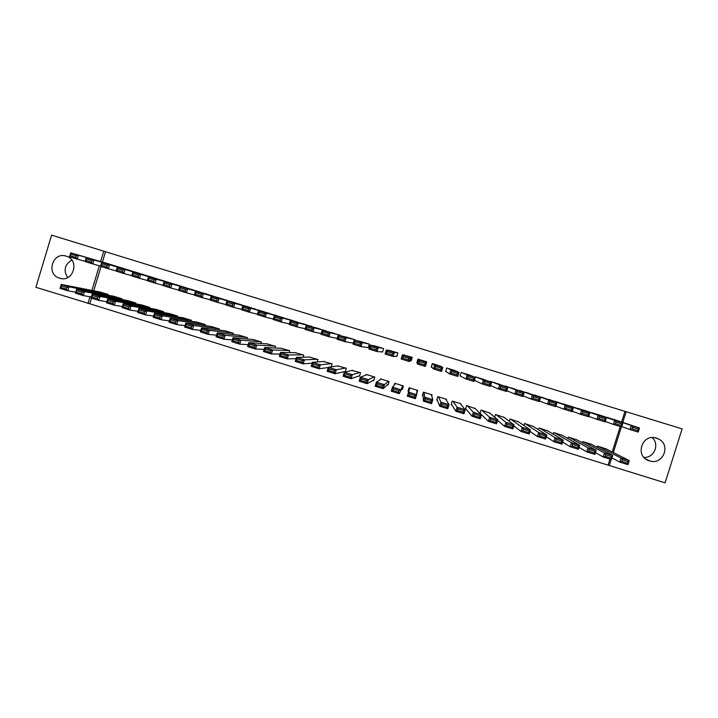 <?xml version="1.0" encoding="UTF-8"?>
<svg xmlns="http://www.w3.org/2000/svg" width="718" height="718" viewBox="0 0 718 718"><rect width="100%" height="100%" fill="white"/><g stroke="black" fill="none" stroke-linecap="round" stroke-linejoin="round"><path stroke-width="1.08" d="M66.227 256.155L66.496 256.245C80.183 260.248 73.164 282.847 59.684 278.198L59.594 278.171C45.611 274.42 52.549 251.363 66.227 256.155M652.15 437.603C659.959 444.218 654.152 458.138 643.92 457.384M656.521 438.133L658.855 439.129C670.989 445.133 663.19 464.824 650.167 461.082L649.368 460.866C634.353 456.81 641.829 433.008 656.521 438.133M91.5 298.141L89.804 303.768L609.268 465.506L611.171 459.439M89.804 303.768L35.9 287.308L51.579 235.145L103.742 251.174L100.61 261.531M621.617 422.022L624.965 411.36L682.1 428.879L665.101 482.855L609.268 465.506M409.152 387.738L408.021 391.301L409.125 387.729L417.723 390.395L416.745 393.581M409.547 388.851L408.874 388.644M417.131 390.215L416.961 390.754M417.993 359.135L416.862 362.698L417.966 359.126L426.582 361.773L426.438 362.222M121.746 299.496L121.961 298.751L113.65 296.265M130.452 270.695L122.177 268.038M149.425 308.166L149.676 307.34L141.329 304.845M158.193 279.248L149.891 276.565M177.202 316.88L177.481 315.956L169.098 313.461M186.025 287.837L177.705 285.136M205.061 325.658L205.384 324.599L196.965 322.113M213.946 296.453L205.599 293.743M233 334.516L233.377 333.278L224.931 330.801M241.966 305.114L233.601 302.35M261.02 343.464L261.469 341.983L252.987 339.515M270.085 313.811L261.693 311.02M289.094 352.574L289.659 350.716L281.133 348.275M298.284 322.553L289.892 319.681M317.185 361.971L317.948 359.476L309.377 357.088M326.582 331.357L318.173 328.422M344.523 371.619L345.241 371.834L346.336 368.271L337.702 365.965M354.943 340.287L355.105 339.767L346.552 337.182M373.001 380.45L373.719 380.666L374.814 377.103L366.261 374.446L366.09 375.002M381.805 351.892L382.514 352.116L383.618 348.544L375.029 345.986M401.577 389.309L402.295 389.533L403.399 385.961L394.81 383.295L394.29 384.992M410.409 360.714L411.127 360.93L412.231 357.358L403.561 354.943M431.742 395.941L432.083 394.846L423.467 392.172L422.355 395.753L423.073 395.977M440.897 366.351L432.326 363.541L431.213 367.122L431.931 367.347M460.714 404.234L460.866 403.758L452.214 401.084L451.11 404.665L451.828 404.889M469.743 375.137L461.109 372.409L459.996 375.99L460.714 376.214M489.649 413.012L481.069 410.023L480.037 413.344M498.66 384.022L489.99 381.303L489.847 381.77M518.656 421.915L510.022 418.998L509.304 421.295M527.685 392.943L518.881 390.547M547.753 430.881L539.074 428L538.527 429.768M556.8 401.901L547.987 399.432M576.958 439.892L568.234 437.029L567.785 438.465M586.023 410.893L577.191 408.371M606.252 448.947L597.493 446.093L597.116 447.305M615.353 419.922L606.495 417.364M624.965 411.36L105.501 251.749L102.396 262.052M101.058 266.486L93.717 290.781M608.182 464.869L609.995 459.08M612.23 451.972L620.208 426.519M600.679 415.408L591.829 412.868M591.587 444.415L582.845 441.561L582.442 442.871M571.402 406.397L562.58 403.902M562.347 435.377L553.641 432.505L553.147 434.094M542.234 397.422L533.42 394.981M533.196 426.393L524.535 423.494L523.916 425.496M513.164 388.474L504.35 386.14M504.144 417.454L495.537 414.501L494.684 417.23M484.192 379.571L475.54 376.851L474.427 380.441L475.145 380.666M475.172 408.605L466.628 405.553L465.515 409.134L466.242 409.359M455.311 370.721L446.704 367.975L445.591 371.556L446.309 371.78M446.255 399.962L446.461 399.298L437.827 396.623L436.724 400.204L437.441 400.429M417.58 362.922L416.862 362.698M408.739 391.525L408.021 391.301M396.094 356.299L396.812 356.523L397.916 352.951L389.3 350.42M387.28 384.875L387.989 385.09L389.093 381.527L380.522 378.871L380.262 379.705M367.535 347.503L368.253 347.718L369.348 344.146L360.777 341.58M358.749 376.026L359.467 376.25L360.562 372.687L351.892 370.452M340.754 335.8L332.353 332.802M331.204 366.862L332.129 363.873L323.531 361.513M312.42 326.95L304.019 324.033M303.14 357.223L303.795 355.096L295.251 352.673M284.175 318.173L275.775 315.364M275.048 347.997L275.55 346.345L267.051 343.886M256.012 309.458L247.638 306.667M247.001 338.977L247.414 337.622L238.95 335.153M227.947 300.779L219.582 298.051M219.017 330.074L219.367 328.934L210.939 326.448M199.972 292.145L191.634 289.435M191.123 321.26L191.419 320.273L183.018 317.787M172.096 283.538L163.785 280.864M163.3 312.518L163.569 311.648L155.205 309.153M144.309 274.967L136.025 272.301M135.576 303.822L135.81 303.041L127.472 300.555M116.621 266.432L108.355 263.775M107.933 295.179L108.149 294.47L99.847 291.984M99.335 265.759L91.895 290.422M89.983 296.758L87.955 303.481M105.501 251.749L103.742 251.174M613.343 452.537L621.384 426.878M622.784 422.408L626.15 411.692M382.568 351.955L377.031 351.56L368.998 349.083L370.237 345.062L378.269 347.539L377.031 351.56L376.106 349.971L376.6 348.356L370.973 346.623L370.47 348.239L376.106 349.971M411.181 360.777L410.597 360.589L411.279 358.829L410.741 360.633M425.864 361.549L426.627 362.428L425.379 366.458L417.302 363.972L418.172 360.957L417.625 362.752L416.916 362.545M431.383 366.997L431.985 365.211L431.267 366.961M67.636 277.579C63.265 270.336 64.665 264.511 71.836 260.087M614.617 419.68L639.487 427.991L638.203 432.065L629.919 429.517L631.203 425.442L639.487 427.991L638.32 428.987L632.504 427.192L631.993 428.825L637.808 430.62L638.32 428.987M621.752 426.6L629.919 429.517L631.993 428.825M607.284 417.418L631.203 425.442L632.504 427.192M638.203 432.065L637.808 430.62M611.933 457.913L619.697 462.087L620.971 458.021L598.22 446.327M605.552 448.597L629.246 460.588L627.972 464.654L619.697 462.087L621.743 461.477L627.55 463.281L628.062 461.647L622.255 459.843L621.743 461.477M622.255 459.843L620.971 458.021L629.246 460.588L628.062 461.647M627.55 463.281L627.972 464.654M599.952 415.166L622.919 422.884L621.644 426.959L613.369 424.41L614.644 420.335L622.919 422.884L621.716 423.871L615.918 422.085L615.407 423.719L621.205 425.505L621.716 423.871M605.229 421.475L613.369 424.41L615.407 423.719M592.619 412.904L614.644 420.335L615.918 422.085M621.644 426.959L621.205 425.505M585.296 410.651L606.378 417.795L605.103 421.861L596.855 419.321L598.13 415.255L606.378 417.795L605.148 418.765L599.359 416.987L598.848 418.612L604.637 420.398L605.148 418.765M588.742 416.35L596.855 419.321L598.848 418.612M577.99 408.398L598.13 415.255L599.359 416.987M605.103 421.861L604.637 420.398M595.455 452.654L603.165 456.962L604.439 452.896L583.581 441.785M590.896 444.056L612.705 455.454L611.422 459.52L603.165 456.962L605.175 456.334L610.973 458.138L611.485 456.504L605.687 454.709L605.175 456.334M605.687 454.709L604.439 452.896L612.705 455.454L611.485 456.504M610.973 458.138L611.422 459.52M579.031 447.386L586.669 451.837L587.943 447.772L568.961 437.253M576.267 439.524L596.182 450.33L594.917 454.395L586.669 451.837L588.643 451.209L594.423 453.004L594.935 451.371L589.155 449.576L588.643 451.209M589.155 449.576L587.943 447.772L596.182 450.33L594.935 451.371M594.423 453.004L594.917 454.395M570.675 406.146L589.882 412.715L588.607 416.781L580.368 414.241L581.643 410.175L589.882 412.715L588.616 413.676L582.837 411.899L582.325 413.523L588.105 415.3L588.616 413.676M572.282 411.234L580.368 414.241L582.325 413.523M563.379 403.902L581.643 410.175L582.837 411.899M588.607 416.781L588.105 415.3M556.082 401.658L573.413 407.636L572.138 411.701L563.917 409.17L565.183 405.105L573.413 407.636L572.111 408.587L566.349 406.81L565.838 408.443L571.6 410.22L572.111 408.587M555.867 406.119L563.917 409.17L565.838 408.443M548.794 399.414L565.183 405.105L566.349 406.81M572.138 411.701L571.6 410.22M562.643 442.091L570.209 446.731L571.474 442.665L554.368 432.739M561.664 434.991L579.704 445.223L578.43 449.28L570.209 446.731L572.138 446.084L577.909 447.879L578.421 446.246L572.65 444.46L572.138 446.084M572.65 444.46L571.474 442.665L579.704 445.223L578.421 446.246M577.909 447.879L578.43 449.28M546.299 436.768L553.775 441.624L555.041 437.576L539.801 428.224M547.08 430.477L563.253 440.116L561.988 444.173L553.775 441.624L555.669 440.978L561.431 442.764L561.943 441.139L556.181 439.353L555.669 440.978M556.181 439.353L555.041 437.576L563.253 440.116L561.943 441.139M561.431 442.764L561.988 444.173M541.516 397.171L556.971 402.574L555.705 406.639L547.493 404.108L548.767 400.052L556.971 402.574L555.642 403.516L549.889 401.748L549.378 403.372L555.14 405.14L555.642 403.516M539.478 400.994L547.493 404.108L549.378 403.372M534.237 394.927L548.767 400.052L549.889 401.748M555.705 406.639L555.14 405.14M530.001 431.392L537.378 436.535L538.644 432.487L525.262 423.719M532.532 425.971L546.838 435.027L545.572 439.084L537.378 436.535L539.236 435.871L544.989 437.657L545.492 436.032L539.739 434.246L539.236 435.871M539.739 434.246L538.644 432.487L546.838 435.027L545.492 436.032M544.989 437.657L545.572 439.084M526.967 392.692L540.564 397.521L539.299 401.577L531.114 399.055L532.37 394.999L540.564 397.521L539.209 398.454L533.465 396.686L532.953 398.31L538.697 400.079L539.209 398.454M523.135 395.869L531.114 399.055L532.953 398.31M519.706 390.448L532.37 394.999L533.465 396.686M539.299 401.577L538.697 400.079M513.765 425.954L521.008 431.455L522.273 427.407L510.749 419.222M518.001 421.466L530.449 429.947L529.193 433.995L521.008 431.455L522.83 430.782L528.574 432.568L529.076 430.944L523.341 429.158L522.83 430.782M523.341 429.158L522.273 427.407L530.449 429.947L529.076 430.944M528.574 432.568L529.193 433.995M512.446 388.214L524.194 392.477L522.928 396.533L514.752 394.011L516.018 389.964L524.194 392.477L522.803 393.401L517.068 391.633L516.565 393.258L522.291 395.026L522.803 393.401M506.827 390.727L514.752 394.011L516.565 393.258M505.194 385.988L516.018 389.964L517.068 391.633M522.928 396.533L522.291 395.026M497.601 420.398L504.682 426.384L505.939 422.346L496.255 414.726M503.498 416.97L514.097 424.876L512.84 428.924L504.682 426.384L506.459 425.702L512.185 427.479L512.688 425.855L506.962 424.078L506.459 425.702M506.962 424.078L505.939 422.346L514.097 424.876L512.688 425.855M512.185 427.479L512.84 428.924M497.951 383.753L507.85 387.451L506.594 391.498L498.436 388.985L499.692 384.938L507.85 387.451L506.432 388.357L500.706 386.589L500.204 388.214L505.921 389.982L506.432 388.357M490.574 385.539L498.436 388.985L500.204 388.214M490.717 381.527L499.692 384.938L500.706 386.589M506.594 391.498L505.921 389.982M480.073 413.245L488.375 421.331L489.631 417.284L481.796 410.247M489.021 412.491L497.78 419.815L496.524 423.853L488.375 421.331L490.125 420.631L495.833 422.408L496.344 420.784L490.627 419.016L490.125 420.631M490.627 419.016L489.631 417.284L497.78 419.815L496.344 420.784M495.833 422.408L496.524 423.853M483.483 379.301L491.543 382.425L490.286 386.472L482.146 383.959L483.402 379.921L491.543 382.425L490.089 383.322L484.381 381.563L483.878 383.179L489.586 384.947L490.089 383.322M474.454 380.334L482.146 383.959L483.878 383.179M476.258 377.076L483.402 379.921L484.381 381.563M490.286 386.472L489.586 384.947M465.659 408.677L472.103 416.278L473.359 412.24L467.355 405.769M474.571 408.012L481.491 414.762L480.234 418.8L472.103 416.278L473.817 415.569L479.516 417.346L480.019 415.722L474.32 413.954L473.817 415.569M474.32 413.954L473.359 412.24L481.491 414.762L480.019 415.722M479.516 417.346L480.234 418.8M469.042 374.85L475.262 377.408L474.006 381.455L465.883 378.951L467.14 374.913L475.262 377.408L473.781 378.296L468.082 376.537L467.58 378.162L473.279 379.921L473.781 378.296M460.041 375.855L465.883 378.951L467.58 378.162M461.827 372.633L467.14 374.913L468.082 376.537M474.006 381.455L473.279 379.921M451.299 404.054L455.867 411.234L457.124 407.205L452.941 401.308M460.139 403.534L465.237 409.718L463.981 413.756L455.867 411.234L457.537 410.525L463.236 412.285L463.738 410.669L458.039 408.901L457.537 410.525M458.039 408.901L457.124 407.205L465.237 409.718L463.738 410.669M463.236 412.285L463.981 413.756M454.62 370.407L459.017 372.409L457.77 376.447L449.656 373.943L450.904 369.914L459.017 372.409L457.501 373.279L451.819 371.529L451.317 373.145L457.007 374.904L457.501 373.279M446.174 369.671L445.761 371.421L449.656 373.943L451.317 373.145M447.422 368.19L450.904 369.914L451.819 371.529M457.77 376.447L457.007 374.904M437.002 399.289L439.667 406.209L440.915 402.179L438.545 396.848M437.917 396.65L437.567 397.476M445.743 399.073L449.01 404.692L447.763 408.721L439.667 406.209L441.301 405.482L446.982 407.241L447.476 405.625L441.794 403.866L441.301 405.482M441.794 403.866L440.915 402.179L449.01 404.692L447.476 405.625M446.982 407.241L447.763 408.721M440.233 365.974L442.809 367.419L441.552 371.448L433.466 368.953L434.713 364.923L442.809 367.419L441.265 368.28L435.584 366.53L435.081 368.146L440.762 369.896L441.265 368.28M431.68 367.077L433.466 368.953L435.081 368.146M433.044 363.766L435.584 366.53M431.356 366.988L432.46 363.586M441.552 371.448L440.762 369.896M423.566 392.207L422.956 394.397L423.485 401.191L424.733 397.162L424.185 392.396M423.862 392.297L423.557 393.177L423.602 392.216M431.365 394.622L432.819 399.666L431.572 403.695L423.485 401.191L425.083 400.456L430.755 402.215L431.258 400.599L425.586 398.84L425.083 400.456M425.586 398.84L424.733 397.162L432.819 399.666L431.258 400.599M430.755 402.215L431.572 403.695M418.881 363.155L417.302 363.972L418.549 359.942L426.627 362.428L425.047 363.281L419.384 361.54L418.881 363.155L424.544 364.897L425.047 363.281M417.616 362.761L418.675 359.341L419.384 361.54M425.379 366.458L424.544 364.897M409.825 387.953L407.348 396.174L409.834 387.953M417.005 390.17L416.655 394.658L415.417 398.678L407.348 396.174L408.91 395.43L414.564 397.189L415.067 395.573L409.404 393.814L408.91 395.43M409.404 393.814L408.587 392.154L416.655 394.658L415.067 395.573M414.564 397.189L415.417 398.678M410.75 360.642L411.782 357.214M411.513 357.133L410.472 357.456L409.233 361.486L410.606 360.589M408.371 359.915L409.233 361.486L401.165 359L402.412 354.97L410.472 357.456L408.865 358.3L403.211 356.559L402.717 358.174L408.371 359.915L408.865 358.3M404.351 354.934L402.412 354.97L403.211 356.559M401.165 359L402.717 358.174M402.681 385.737L399.289 393.679L391.238 391.175L392.477 387.155L395.528 383.52M402.951 385.817L402.574 386.67L402.834 385.781M402.969 385.826L399.289 393.679L398.409 392.172L398.903 390.556L393.258 388.806L392.755 390.421L398.409 392.172M393.258 388.806L392.477 387.155L400.527 389.65L398.903 390.556M392.755 390.421L391.238 391.175M397.198 352.726L394.353 352.493L393.114 356.514L396.587 356.263L397.404 354.584M392.225 354.934L393.114 356.514L385.072 354.037L386.311 350.016L394.353 352.493L392.719 353.328L387.074 351.587L386.58 353.202L392.225 354.934L392.719 353.328M390.045 350.528L386.311 350.016L387.074 351.587M385.072 354.037L386.58 353.202M388.384 381.303L384.435 384.66L383.188 388.68L375.155 386.185L376.394 382.173L381.24 379.086M388.932 382.057L388.833 381.446M388.375 383.852L383.188 388.68L382.281 387.164L382.775 385.557L377.138 383.807L376.645 385.422L382.281 387.164M377.138 383.807L376.394 382.173L384.435 384.66L382.775 385.557M376.645 385.422L375.155 386.185M382.9 348.329L378.269 347.539L376.6 348.356M375.765 346.13L370.237 345.062L370.973 346.623M368.998 349.083L370.47 348.239M374.105 376.878L368.361 379.678L367.131 383.69L359.108 381.204L360.346 377.192L366.97 374.67M373.943 379.93L367.131 383.69L366.18 382.173L366.683 380.567L361.055 378.817L360.562 380.423L366.18 382.173M361.055 378.817L360.346 377.192L368.361 379.678L366.683 380.567M360.562 380.423L359.108 381.204M368.639 343.931L362.213 342.594L360.974 346.606L368.289 347.602M360.023 345.017L360.974 346.606L352.96 344.137L354.198 340.126L362.213 342.594L360.517 343.401L354.898 341.669L354.396 343.285L360.023 345.017L360.517 343.401M361.513 341.732L354.198 340.126L354.898 341.669M352.96 344.137L354.396 343.285M359.853 372.462L352.332 374.706L351.093 378.718L343.087 376.232L344.326 372.22L352.735 370.255M359.628 375.72L351.093 378.718L350.124 377.192L350.617 375.577L344.999 373.836L344.505 375.442L350.124 377.192M344.999 373.836L344.326 372.22L352.332 374.706L350.617 375.577M344.505 375.442L343.087 376.232M354.387 339.542L346.193 337.657L344.954 341.669L353.283 343.105M343.967 340.063L344.954 341.669L336.957 339.201L338.187 335.198L346.193 337.657L344.461 338.456L338.851 336.733L338.357 338.34L343.967 340.063L344.461 338.456M347.279 337.352L338.187 335.198L338.851 336.733M336.957 339.201L338.357 338.34M345.618 368.056L336.329 369.743L335.091 373.746L327.103 371.269L328.332 367.266L338.519 365.857M345.367 371.43L335.091 373.746L334.085 372.211L334.579 370.605L328.979 368.864L328.485 370.47L334.085 372.211M328.979 368.864L328.332 367.266L336.329 369.743L334.579 370.605M328.485 370.47L327.103 371.269M340.17 335.162L330.199 332.73L328.961 336.742L337.218 338.366M327.946 335.126L328.961 336.742L320.982 334.283L322.211 330.271L330.199 332.73L328.44 333.52L322.84 331.797L322.346 333.403L327.946 335.126L328.44 333.52M333.071 332.981L322.211 330.271L322.84 331.797M320.982 334.283L322.346 333.403M331.42 363.658L320.354 364.789L319.124 368.792L311.154 366.315L312.375 362.312L324.33 361.459M328.261 367.499L319.124 368.792L318.083 367.248L318.577 365.641L312.985 363.909L312.492 365.507L318.083 367.248M312.985 363.909L312.375 362.312L320.354 364.789L318.577 365.641M312.492 365.507L311.154 366.315M325.981 330.792L314.233 327.812L313.003 331.824L321.197 333.565M311.953 330.199L313.003 331.824L305.033 329.365L306.263 325.362L314.233 327.812L312.447 328.593L306.855 326.869L306.362 328.476L311.953 330.199L312.447 328.593M318.891 328.611L306.263 325.362L306.855 326.869M305.033 329.365L306.362 328.476M317.239 359.26L304.414 359.844L303.184 363.846L295.224 361.378L296.453 357.376L310.158 357.07M312.124 363.137L303.184 363.846L302.116 362.294L302.61 360.687L297.028 358.955L296.534 360.562L302.116 362.294M297.028 358.955L296.453 357.376L304.414 359.844L302.61 360.687M296.534 360.562L295.224 361.378M311.809 326.43L298.302 322.912L297.081 326.914L305.231 328.745M295.995 325.281L297.081 326.914L289.121 324.464L290.35 320.461L298.302 322.912L296.489 323.683L290.907 321.96L290.413 323.567L295.995 325.281L296.489 323.683M304.728 324.249L290.35 320.461L290.907 321.96M289.121 324.464L290.413 323.567M303.086 354.871L288.501 354.907L287.281 358.91L279.338 356.442L280.558 352.448L296.013 352.682M296.067 358.623L287.281 358.91L286.177 357.349L286.67 355.742L281.097 354.01L280.603 355.616L286.177 357.349M281.097 354.01L280.558 352.448L288.501 354.907L286.67 355.742M280.603 355.616L279.338 356.442M297.656 322.077L282.407 318.011L281.178 322.014L289.291 323.917M280.065 320.372L281.178 322.014L273.244 319.564L274.464 315.57L282.407 318.011L280.558 318.774L274.994 317.06L274.5 318.657L280.065 320.372L280.558 318.774M290.593 319.896L274.464 315.57L274.994 317.06M273.244 319.564L274.5 318.657M288.95 350.501L272.625 349.989L271.395 353.983L263.47 351.515L264.691 347.53L281.896 348.311M280.074 354.019L271.395 353.983L270.264 352.412L270.758 350.806L265.193 349.083L264.709 350.68L270.264 352.412M265.193 349.083L264.691 347.53L272.625 349.989L270.758 350.806M264.709 350.68L263.47 351.515M283.538 317.724L266.531 313.129L265.31 317.123L273.387 319.079M264.17 315.471L265.31 317.123L257.394 314.681L258.615 310.688L266.531 313.129L264.655 313.874L259.099 312.159L258.615 313.766L264.17 315.471L264.655 313.874M276.484 315.552L258.615 310.688L259.099 312.159M257.394 314.681L258.615 313.766M274.85 346.13L256.775 345.071L255.554 349.065L247.638 346.606L248.859 342.621L267.805 343.94M264.134 349.352L255.554 349.065L254.387 347.485L254.881 345.879L249.326 344.164L248.841 345.762L254.387 347.485M249.326 344.164L248.859 342.621L256.775 345.071L254.881 345.879M248.841 345.762L247.638 346.606M269.438 313.38L250.699 308.246L249.478 312.24L257.529 314.242M248.302 310.589L249.478 312.24L241.571 309.799L242.792 305.814L250.699 308.246L248.796 308.982L243.249 307.277L242.756 308.875L248.302 310.589L248.796 308.982M262.402 311.217L242.792 305.814L243.249 307.277M241.571 309.799L242.756 308.875M260.769 341.759L240.952 340.161L239.74 344.155L231.842 341.705L233.054 337.72L253.732 339.587M248.24 344.649L239.74 344.155L238.547 342.567L239.031 340.969L233.494 339.246L233.009 340.844L238.547 342.567M233.494 339.246L233.054 337.72L240.952 340.161L239.031 340.969M233.009 340.844L231.842 341.705M255.366 309.054L234.885 303.382L233.673 307.367L241.697 309.404M232.47 305.706L233.673 307.367L225.784 304.935L226.996 300.95L234.885 303.382L232.955 304.109L227.418 302.404L226.933 304.001L232.47 305.706L232.955 304.109M248.338 306.882L226.996 300.95L227.418 302.404M225.784 304.935L226.933 304.001M246.714 337.406L225.165 335.27L223.953 339.255L216.073 336.805L217.285 332.82L239.686 335.234M232.39 339.91L223.953 339.255L222.724 337.657L223.217 336.06L217.689 334.346L217.204 335.943L222.724 337.657M217.689 334.346L217.285 332.82L225.165 335.27L223.217 336.06M217.204 335.943L216.073 336.805M241.32 304.719L219.107 298.517L217.895 302.502L225.892 304.567M216.665 300.833L217.895 302.502L210.024 300.079L211.236 296.094L219.107 298.517L217.15 299.235L211.622 297.539L211.137 299.128L216.665 300.833L217.15 299.235M234.301 302.565L211.236 296.094L211.622 297.539M210.024 300.079L211.137 299.128M232.677 333.062L209.405 330.379L208.193 334.364L200.331 331.922L201.543 327.946L225.667 330.89M216.567 335.162L208.193 334.364L206.946 332.757L207.43 331.16L201.911 329.454L201.426 331.043L206.946 332.757M201.911 329.454L201.543 327.946L209.405 330.379L207.43 331.16M201.426 331.043L200.331 331.922M227.292 300.402L203.365 293.671L202.153 297.647L210.123 299.738M200.887 295.969L202.153 297.647L194.291 295.224L195.502 291.248L203.365 293.671L201.372 294.38L195.861 292.675L195.377 294.272L200.887 295.969L201.372 294.38M220.291 298.248L195.502 291.248L195.861 292.675M194.291 295.224L195.377 294.272M218.667 328.718L193.68 325.505L192.469 329.481L184.625 327.04L185.827 323.073L211.675 326.546M200.798 330.397L192.469 329.481L191.185 327.866L191.67 326.277L186.168 324.563L185.684 326.16L191.185 327.866M186.168 324.563L185.827 323.073L193.68 325.505L191.67 326.277M185.684 326.16L184.625 327.04M213.291 296.094L187.649 288.833L186.438 292.809L194.39 294.91M185.145 291.122L186.438 292.809L178.594 290.386L179.805 286.41L187.649 288.833L185.63 289.525L180.128 287.828L179.644 289.426L185.145 291.122L185.63 289.525M206.299 293.94L179.805 286.41L180.128 287.828M178.594 290.386L179.644 289.426M204.684 324.383L177.983 320.641L176.781 324.608L168.945 322.176L170.148 318.209L197.701 322.22M185.056 325.631L176.781 324.608L175.461 322.992L175.946 321.395L170.453 319.689L169.969 321.287L175.461 322.992M170.453 319.689L170.148 318.209L177.983 320.641L175.946 321.395M169.969 321.287L168.945 322.176M199.317 291.786L171.961 283.996L170.758 287.972L178.683 290.09M169.43 286.276L170.758 287.972L162.923 285.558L164.126 281.582L171.961 283.996L169.915 284.687L164.422 282.991L163.937 284.588L169.43 286.276L169.915 284.687M192.334 289.641L164.126 281.582L164.422 282.991M162.923 285.558L163.937 284.588M190.719 320.057L162.322 315.776L161.11 319.752L153.293 317.32L154.496 313.353L183.754 317.894M169.34 320.856L161.11 319.752L159.773 318.119L160.249 316.53L154.765 314.825L154.28 316.414L159.773 318.119M154.765 314.825L154.496 313.353L162.322 315.776L160.249 316.53M154.28 316.414L153.293 317.32M185.361 287.496L156.309 279.176L155.106 283.143L163.013 285.279M153.742 281.447L155.106 283.143L147.289 280.738L148.491 276.771L156.309 279.176L154.226 279.849L148.743 278.162L148.267 279.76L153.742 281.447L154.226 279.849M178.396 285.342L148.491 276.771L148.743 278.162M147.289 280.738L148.267 279.76M176.781 315.74L146.678 310.93L145.485 314.897L137.677 312.474L138.879 308.507L169.825 313.586M153.67 316.082L145.485 314.897L144.103 313.254L144.587 311.666L139.112 309.97L138.628 311.558L144.103 313.254M139.112 309.97L138.879 308.507L146.678 310.93L144.587 311.666M138.628 311.558L137.677 312.474M171.431 283.206L140.683 274.366L139.48 278.333L147.369 280.478M138.089 276.618L139.48 278.333L131.681 275.927L132.875 271.96L140.683 274.366L138.574 275.03L133.099 273.343L132.624 274.931L138.089 276.618L138.574 275.03M164.476 281.061L132.875 271.96L133.099 273.343M131.681 275.927L132.624 274.931M162.869 311.433L131.08 306.092L129.877 310.05L122.087 307.636L123.281 303.669L155.923 309.279M138.027 311.307L129.877 310.05L128.468 308.408L128.953 306.819L123.487 305.123L123.011 306.712L128.468 308.408M123.487 305.123L123.281 303.669L131.08 306.092L128.953 306.819M123.011 306.712L122.087 307.636M157.529 278.925L125.085 269.564L123.882 273.522L131.753 275.676M122.473 271.808L123.882 273.522L116.101 271.126L117.294 267.159L125.085 269.564L122.949 270.219L117.492 268.532L117.007 270.121L122.473 271.808L122.949 270.219M150.583 276.78L117.294 267.159L117.492 268.532M116.101 271.126L117.007 270.121M148.985 307.124L115.499 301.255L114.306 305.222L106.524 302.808L107.727 298.85L142.047 304.979M122.419 306.532L114.306 305.222L112.87 303.561L113.345 301.973L107.897 300.286L107.413 301.874L112.87 303.561M107.897 300.286L107.727 298.85L115.499 301.255L113.345 301.973M107.413 301.874L106.524 302.808M143.645 274.644L109.522 264.762L108.319 268.729L116.172 270.892M106.874 266.997L108.319 268.729L100.556 266.333L101.75 262.375L109.522 264.762L107.359 265.418L101.902 263.73L101.426 265.319L106.874 266.997L107.359 265.418M136.716 272.508L101.75 262.375L101.902 263.73M100.556 266.333L101.426 265.319M135.119 302.825L99.955 296.435L98.761 300.393L90.998 297.988L92.191 294.03L128.19 300.68M106.847 301.757L98.761 300.393L97.298 298.733L97.774 297.144L92.326 295.457L91.85 297.046L97.298 298.733M92.326 295.457L92.191 294.03L99.955 296.435L97.774 297.144M91.85 297.046L90.998 297.988M129.787 270.381L93.986 259.979L92.793 263.937L100.619 266.109M91.312 262.205L92.793 263.937L85.038 261.549L86.223 257.591L93.986 259.979L91.796 260.616L86.348 258.947L85.873 260.526L91.312 262.205L91.796 260.616M122.868 268.245L86.223 257.591L86.348 258.947M85.038 261.549L85.873 260.526M121.27 298.544L84.437 291.625L83.243 295.574L75.498 293.177L76.691 289.219L114.359 296.399M91.303 296.992L83.243 295.574L81.753 293.904L82.229 292.325L76.799 290.637L76.314 292.226L81.753 293.904M76.799 290.637L76.691 289.219L84.437 291.625L82.229 292.325M76.314 292.226L75.498 293.177M115.957 266.118L78.477 255.204L77.284 259.162L85.101 261.334M75.785 257.421L77.284 259.162L69.547 256.775L70.732 252.826L78.477 255.204L76.261 255.832L70.831 254.163L70.355 255.743L75.785 257.421L76.261 255.832M109.046 263.991L70.732 252.826L70.831 254.163M69.547 256.775L70.355 255.743M107.458 294.263L68.955 286.823L67.761 290.772L60.034 288.376L61.218 284.427L100.556 292.118M75.785 292.226L67.761 290.772L66.236 289.094L66.711 287.514L61.29 285.827L60.815 287.406L66.236 289.094M61.29 285.827L61.218 284.427L68.955 286.823L66.711 287.514M60.815 287.406L60.034 288.376M59.684 278.198L61.479 278.575M650.167 461.082L645.742 459.035M658.855 439.129L655.022 437.774"/></g></svg>
